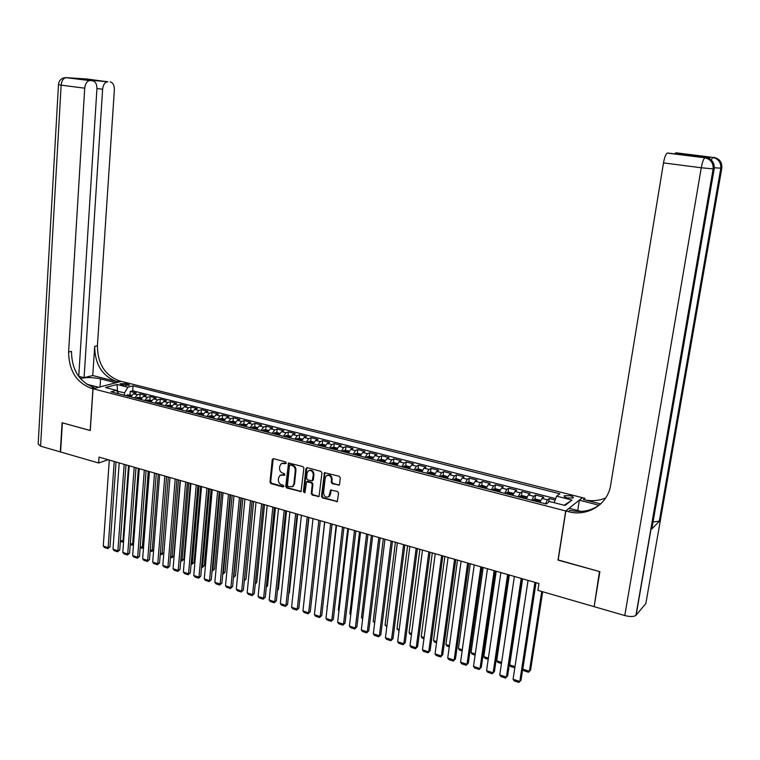 <?xml version="1.0" encoding="UTF-8"?>
<svg xmlns="http://www.w3.org/2000/svg" width="760" height="760" viewBox="0 0 760 760"><rect width="100%" height="100%" fill="white"/><g stroke="black" fill="none" stroke-linecap="round" stroke-linejoin="round"><path stroke-width="1.14" d="M286.235 462.983L285.522 461.89L273.495 458.669L272.241 459.619L269.999 482.058L270.988 483.616L282.957 486.942L283.831 486.286L283.128 485.193L281.58 484.766C279.414 483.911 278.341 482.248 278.369 479.769L278.559 477.897L280.108 475.228L284.696 475.247L284.326 473.565L282.767 473.147C280.592 472.302 279.528 470.639 279.556 468.151L279.747 466.269L281.371 463.534L285.342 463.657L286.235 462.983M570.181 495.729L564.3 495.71C563.702 496.451 564.699 497.192 567.302 497.942L573.192 497.961C573.79 497.22 572.783 496.47 570.181 495.729M338.228 485.298L339.558 484.348L340.29 477.878L339.245 476.283L324.444 472.701L321.48 496.356L322.515 497.942L337.316 501.59L338.561 493.088L337.526 491.492L330.647 490.038L328.776 496.679C325.802 497.828 324.055 496.575 323.551 492.917L325.213 477.869L326.382 475.722C329.337 474.705 331.047 475.988 331.502 479.57L331.217 482.087L332.253 483.683L339.255 485.022M558.182 559.93L599.45 571.558L594.253 605.938M558.011 560.082L565.697 510.957L93.024 388.759L121.258 381.349L582.397 497.667L565.697 510.957M593.693 606.537L537.899 590.358L538.954 583.519L99.019 457.111L98.62 463.001L60.591 451.981L62.367 422.826L90.269 430.559L93.024 388.759M303.876 468.112L302.851 466.535L288.543 463.011L285.712 486.419L286.719 487.986L301.036 491.587L303.876 468.112M307.183 467.695L320.919 471.371L321.945 472.957L319.038 496.556L312.284 495.092L311.258 493.515L312.255 484.31L311.229 482.724L306.508 481.802L305.045 492.176L304.75 492.727L303.43 491.729L305.89 468.654L307.183 467.695M555.142 500.061L549.204 498.541L548.653 502.161M545.433 503.814L547.504 499.804L542.013 498.398L543.732 497.144L535.562 495.054L534.917 499.32M531.725 500.279L533.814 496.299L528.38 494.912L530.138 493.667L522.053 491.606L521.427 495.824M518.149 496.774L520.267 492.831L514.881 491.454L516.686 490.228L508.678 488.186L508.069 492.366M504.697 493.316L506.853 489.392L501.524 488.024L503.358 486.828L495.425 484.794L494.836 488.946M491.387 489.877L493.563 485.991L488.291 484.633L490.162 483.455L482.305 481.441L481.726 485.555M478.202 486.476L480.405 482.619L475.18 481.279L477.09 480.111L469.309 478.125L468.749 482.191M465.148 483.113L467.381 479.275L462.203 477.954L464.141 476.805L456.437 474.829L455.895 478.866M452.219 479.778L454.47 475.969L449.34 474.658L451.326 473.527L443.688 471.57L443.166 475.57M439.413 476.472L441.693 472.701L436.61 471.399L438.624 470.278L431.062 468.35L430.549 472.311M426.721 473.204L429.029 469.452L423.994 468.169L426.046 467.067L418.56 465.148L418.057 469.081M414.162 469.965L416.49 466.241L411.502 464.968L413.582 463.875L406.163 461.985L405.678 465.88M401.717 466.754L404.063 463.058L399.133 461.795L401.242 460.721L393.889 458.85L393.414 462.707M389.386 463.581L391.761 459.904L386.868 458.651L389.015 457.596L381.729 455.734L381.263 459.572M377.169 460.427L379.572 456.779L374.727 455.544L376.894 454.499L369.683 452.656L369.236 456.465M365.075 457.311L367.488 453.691L362.691 452.456L364.895 451.43L357.741 449.606L357.305 453.378M353.087 454.224L355.528 450.623L350.769 449.407L353.001 448.39L345.914 446.585L345.496 450.328M341.212 451.155L343.672 447.583L338.96 446.376L341.221 445.379L334.2 443.593L333.783 447.298M329.441 448.124L331.92 444.572L327.247 443.384L329.545 442.396L322.582 440.619L322.183 444.305M317.784 445.113L320.283 441.598L315.656 440.41L317.974 439.441L311.077 437.684L310.688 441.332M306.233 442.139L308.74 438.634L304.161 437.465L306.508 436.515L299.677 434.767L299.298 438.397M294.776 439.185L297.312 435.708L292.771 434.549L295.146 433.608L288.373 431.88L288.002 435.48M283.433 436.259L285.988 432.81L281.485 431.651L283.879 430.73L277.172 429.01L276.811 432.592M272.194 433.361L274.759 429.932L270.294 428.792L272.716 427.88L266.066 426.18L265.724 429.723M261.05 430.492L263.635 427.082L259.207 425.952L261.659 425.049L255.065 423.367L254.723 426.882L252.31 427.101L251.313 427.975M250.002 427.642L252.605 424.26L248.226 423.13L250.695 422.247L244.159 420.574L243.827 424.08L241.376 424.279L240.369 425.153M239.058 424.821L241.68 421.458L237.329 420.346L239.827 419.472L233.348 417.81L233.025 421.296M228.209 422.019L230.84 418.684L226.537 417.572L229.054 416.717L222.632 415.074L222.319 418.551M217.455 419.244L220.105 415.929L215.84 414.837L218.376 413.991L212.011 412.357L211.707 415.815M206.786 416.499L209.456 413.202L205.228 412.119L207.784 411.284L201.476 409.668L201.181 413.117M196.222 413.772L198.911 410.495L194.712 409.421L197.296 408.595L191.045 406.999L190.75 410.428M185.744 411.074L188.442 407.816L184.291 406.752L186.893 405.945L180.69 404.358L180.405 407.778M175.361 408.395L178.077 405.166L173.954 404.101L176.577 403.303L170.43 401.736L170.155 405.137M165.062 405.745L167.789 402.524L163.704 401.479L166.345 400.691L160.255 399.133L159.989 402.524M154.859 403.113L157.595 399.912L153.539 398.876L156.208 398.097L150.166 396.549L149.91 399.931M144.732 400.501L147.487 397.328L143.469 396.292L146.157 395.533L140.163 393.993L137.465 394.753L134.7 397.908M139.906 397.366L140.163 393.993M121.467 384.788L129.656 385.177L126.075 383.562L120.052 383.724L121.467 384.788M554.116 502.673L556.662 496.166L559.873 493.762L133.076 385.833L127.889 387.239L124.555 392.796L124.374 395.248M556.662 496.166L571.986 500.061L565.06 505.476L549.537 501.495L546.183 504.003L111.017 391.808L116.403 390.345L105.478 387.543L117.04 384.484L127.889 387.239M555.693 498.645L132.715 390.783L130.245 391.457L136.182 392.977L133.484 393.737L130.71 396.881M147.487 397.328L150.166 396.549M157.595 399.912L160.255 399.133M167.789 402.524L170.43 401.736M178.077 405.166L180.69 404.358M188.442 407.816L191.045 406.999M198.911 410.495L201.476 409.668M209.456 413.202L212.011 412.357M220.105 415.929L222.632 415.074M230.84 418.684L233.348 417.81M241.68 421.458L244.159 420.574M252.605 424.26L255.065 423.367M263.635 427.082L266.066 426.18M274.759 429.932L277.172 429.01M285.988 432.81L288.373 431.88M297.312 435.708L299.677 434.767M308.74 438.634L311.077 437.684M320.283 441.598L322.582 440.619M331.92 444.572L334.2 443.593M343.672 447.583L345.914 446.585M355.528 450.623L357.741 449.606M367.488 453.691L369.683 452.656M379.572 456.779L381.729 455.734M391.761 459.904L393.889 458.85M404.063 463.058L406.163 461.985M416.49 466.241L418.56 465.148M429.029 469.452L431.062 468.35M441.693 472.701L443.688 471.57M454.47 475.969L456.437 474.829M467.381 479.275L469.309 478.125M480.405 482.619L482.305 481.441M493.563 485.991L495.425 484.794M506.853 489.392L508.678 488.186M520.267 492.831L522.053 491.606M533.814 496.299L535.562 495.054M547.504 499.804L549.204 498.541M124.555 392.796L116.993 391.2M117.562 392.027L117.04 384.484M98.62 463.001L108.129 459.733M129.998 394.82L130.245 391.457M132.715 390.783L133.076 385.833M118.778 393.803L116.403 390.345M143.469 396.292L140.714 399.465M153.539 398.876L150.793 402.059M163.704 401.479L160.968 404.681M173.954 404.101L171.228 407.331M184.291 406.752L181.583 410.001M194.712 409.421L192.023 412.69M205.228 412.119L202.549 415.406M215.84 414.837L213.18 418.142M226.537 417.572L223.896 420.907M237.329 420.346L234.707 423.7M248.226 423.13L245.613 426.512M259.207 425.952L256.614 429.343M270.294 428.792L267.719 432.212M281.485 431.651L278.92 435.1M292.771 434.549L290.225 438.016M304.161 437.465L301.635 440.952M315.656 440.41L313.148 443.925M327.247 443.384L324.767 446.918M338.96 446.376L336.49 449.939M350.769 449.407L348.327 452.988M362.691 452.456L360.269 456.066M374.727 455.544L372.324 459.183M386.868 458.651L384.484 462.317M399.133 461.795L396.767 465.481M411.502 464.968L409.174 468.654M423.994 468.169L421.686 471.903M436.61 471.399L434.321 475.161M449.34 474.658L447.079 478.458M462.203 477.954L459.962 481.773M475.18 481.279L472.967 485.127M488.291 484.633L486.096 488.519M501.524 488.024L499.358 491.939M514.881 491.454L512.753 495.387M528.38 494.912L526.271 498.873M542.013 498.398L539.933 502.398M571.986 500.061L564.186 505.257M286.092 463.381L282.065 463.239M280.829 474.905L284.905 475.038M273.239 458.631L270.674 481.755L271.672 483.303L283.717 486.647M289.028 462.868L286.387 486.115L287.394 487.673L301.178 491.454M290.387 465.006L289.493 465.671L287.441 485.488L288.154 486.581L292.429 486.637L293.863 484.044L295.288 470.469C295.317 467.97 294.243 466.288 292.049 465.452L290.387 465.006L291.061 464.712L290.016 465.006M292.315 486.714L293.094 486.324L294.528 483.74L293.863 484.044M291.061 464.712L292.714 465.158C294.909 466.003 295.991 467.666 295.953 470.174L294.528 483.74M306.822 481.659L308.019 481.355L311.885 482.419L312.911 483.997L311.913 493.192L312.93 494.769L319.162 496.442M306.869 467.656L304.095 491.416L304.922 492.537M313.291 474.715C312.873 471.238 311.22 469.946 308.341 470.829L307.087 473.043L306.527 478.325L307.543 479.902L312.284 480.814L313.291 474.715L313.947 474.411C313.548 470.981 311.923 469.68 309.054 470.497M312.426 480.681L313.376 479.702L312.721 480.006M313.947 474.411L313.376 479.702M327.151 475.323C330.077 474.468 331.74 475.779 332.148 479.256L331.863 481.773L332.899 483.369L338.865 484.984M328.595 496.812L329.422 496.356L330.457 494.323L329.821 494.646M331.18 489.82L330.457 494.323M324.957 472.511L322.135 496.033L323.161 497.619L337.411 501.495M131.594 395.228L127.243 394.887L126.103 395.694M128.525 465.595L122.968 541.101L123.652 540.806M129.171 396.483L129.817 395.846L127.984 396.178M120.46 540.303L122.968 541.101L122.683 542.089L120.384 541.348M123.595 541.576L122.683 542.089M114.237 461.481L108.129 547.628L110.01 546.801L116.052 462.004M109.297 460.066L103.284 546.05L108.129 547.628L107.863 548.615L104.471 547.514L103.284 546.05M110.01 546.801L107.863 548.615M65.493 77.605L89.651 80.579C86.877 81.215 85.234 83.752 84.721 88.188L61.142 85.148C61.636 80.75 63.289 78.242 66.101 77.624L86.944 79.011L107.407 81.766C104.719 82.384 103.122 84.873 102.619 89.234L96.947 88.511M89.651 80.579L66.101 77.624C61.617 77.776 59.071 80.113 58.482 84.616L61.142 85.148L40.575 446.177L60.306 451.896L62.082 422.75L90.269 430.492M115.767 382.793L100.586 378.898C92.91 377.264 86.155 377.15 80.341 378.527M115.767 382.745L121.163 381.33L119.51 380.912C105.004 375.478 97.631 363.755 97.403 345.762L114.361 89.927C114.399 85.243 113.002 82.574 110.19 81.918M92.758 375.516L116.831 381.606C102.296 376.152 94.914 364.401 94.677 346.351L92.758 375.516L84.085 377.673L78.745 376.314M90.174 430.53L92.929 388.731L91.247 388.293C76.456 382.651 68.913 370.557 68.599 352.022L84.721 88.188M92.929 388.731L98.6 387.248L86.602 384.161M84.085 377.673L102.619 89.234M40.575 446.177L38.171 443.973L58.472 84.721M78.736 376.494L96.928 88.901C96.938 84.132 95.484 81.415 92.558 80.731L77.273 78.812L92.73 79.866L92.406 80.712M90.145 80.57L92.558 80.731M91.247 388.293L94.069 387.562C79.315 381.928 71.782 369.882 71.478 351.395L68.599 352.022M709.175 158.659L710.543 157.092L703.703 157.415M714.324 167.78L721.8 168.207L645.857 603.487L635.911 615.429C633.716 616.835 630.002 616.873 624.777 615.543L594.13 606.66L599.887 571.681L558.153 560.12L565.839 510.995L568.281 511.622C587.423 517.038 607.876 504.536 610.679 484.965L663.499 162.897C664.515 157.396 665.76 154.128 667.242 153.073L703.551 157.396M565.839 510.995L569.211 508.307L581.314 511.423M600.675 503.937L583.347 499.558C591.128 501.457 598.576 500.925 605.682 497.961M599.07 505.229L579.357 500.232L582.54 497.705L584.906 498.303L583.347 499.558M674.823 153.767L675.725 152.845L699.732 155.762L692.854 156.028L667.489 153.016M652.033 527.829L651.842 528.941L659.461 521.132L653.049 521.987M577.733 510.501L579.357 500.232M675.725 152.845L699.732 155.762M710.543 157.092L675.953 152.798M568.281 511.622L569.952 510.283C581.258 512.962 591.346 510.995 600.21 504.364M141.597 397.793L137.189 397.442L136.049 398.259M138.349 468.416L132.63 544.198L133.57 543.77M139.147 399.057L139.783 398.42L137.95 398.753M130.311 543.457L132.63 544.198L132.335 545.186L130.236 544.511M133.532 544.359L132.335 545.186M151.677 400.387L147.212 400.026L146.082 400.843M148.248 471.257L142.367 547.314L143.583 546.763M149.207 401.651L149.843 401.005L147.991 401.337M140.248 546.639L142.367 547.314L142.063 548.302L140.163 547.694M143.555 547.153L142.063 548.302M161.851 402.999L157.263 402.629L156.199 403.455M158.241 474.126L152.19 550.458L153.681 549.774M159.353 404.272L159.98 403.626L158.127 403.949M150.261 549.841L152.19 550.458L151.876 551.447L150.176 550.905M153.662 549.974L151.876 551.447M172.111 405.64L167.523 405.251L166.402 406.087M168.311 477.023L162.099 553.631L163.856 552.795L161.766 554.619L160.274 554.144M169.584 406.904L170.202 406.258L168.35 406.59M160.36 553.081L162.099 553.631L161.766 554.619M124.174 464.341L117.885 550.8L119.757 549.964L125.98 464.863M119.197 462.906L113.002 549.204L117.885 550.8L117.61 551.788L114.19 550.677L113.002 549.204M119.757 549.964L117.61 551.788M134.207 467.219L127.727 553.992L129.589 553.147L135.993 467.733M129.181 465.776L122.797 552.396L127.727 553.992L127.433 554.99L123.984 553.869L122.797 552.396M129.589 553.147L127.433 554.99M144.324 470.126L137.655 557.222L139.498 556.367L146.091 470.639M139.251 468.673L132.677 555.607L137.655 557.222L137.341 558.211L133.864 557.08L132.677 555.607M139.498 556.367L137.341 558.211M154.527 473.062L147.659 560.471L149.492 559.607L156.275 473.565M149.416 471.589L142.643 558.847L147.659 560.471L147.335 561.469L143.83 560.329L142.643 558.847M149.492 559.607L147.335 561.469M182.457 408.3L177.745 407.901L176.7 408.737M178.476 479.94L172.083 556.833L173.84 555.987L180.148 480.424M179.901 409.564L180.519 408.918L178.657 409.25M170.553 556.339L172.083 556.833L171.741 557.821L170.458 557.413M173.84 555.987L171.741 557.821M164.816 476.016L157.757 563.758L159.571 562.875L166.554 476.52M159.657 474.534L152.693 562.115L157.757 563.758L157.415 564.746L153.881 563.597L152.693 562.115M159.571 562.875L157.415 564.746M192.898 410.979L190.589 410.39L188.119 410.58L187.074 411.416M188.718 482.885L182.153 560.053L183.901 559.198L190.38 483.36M190.314 412.252L190.921 411.606L189.059 411.93M180.823 559.635L182.153 560.053L181.792 561.042L180.737 560.709M183.901 559.198L181.792 561.042M175.199 478.999L167.931 567.064L169.736 566.172L176.918 479.493M169.993 477.508L162.83 565.402L167.931 567.064L167.58 568.062L164.017 566.894L162.83 565.402M169.736 566.172L167.58 568.062M203.423 413.687L201.048 413.079L198.588 413.269L197.552 414.115M199.053 485.858L192.309 563.312L194.047 562.438L200.697 486.324M200.811 414.96L201.419 414.314L199.548 414.637M191.188 562.951L192.309 563.312L191.938 564.3L191.102 564.024M194.047 562.438L191.938 564.3M185.668 482.011L178.201 570.399L179.987 569.506L187.368 482.495M180.424 480.5L173.052 568.727L178.201 570.399L177.84 571.396L174.239 570.228L173.052 568.727M179.987 569.506L177.84 571.396M214.044 416.423L211.603 415.796L209.142 415.986L208.116 416.841M209.475 488.851L202.559 566.589L204.269 565.706L211.1 489.317M211.403 417.687L212.002 417.041L210.13 417.363M201.647 566.295L202.559 566.589L202.169 567.577L201.552 567.378M204.269 565.706L202.169 567.577M196.232 485.041L188.556 573.771L190.332 572.859L197.913 485.526M190.94 483.522L183.369 572.081L188.556 573.771L188.176 574.76L184.547 573.582L183.369 572.081M190.332 572.859L188.176 574.76M224.76 419.168L222.252 418.532L219.792 418.731L218.775 419.587M219.991 491.872L212.885 569.895L214.586 569.003L221.597 492.328M222.091 420.441L222.68 419.795L220.809 420.109M212.192 569.677L212.885 569.895L212.097 570.76M214.586 569.003L212.486 570.883M206.891 488.11L198.996 577.163L200.763 576.241L208.553 488.585M201.542 486.571L193.762 575.462L198.996 577.163L198.607 578.16L194.95 576.964L193.762 575.462M200.763 576.241L198.607 578.16M235.562 421.952L232.987 421.287L230.536 421.496L229.52 422.36M230.593 494.921L223.307 573.23L224.988 572.337L232.18 495.377M232.873 423.225L233.453 422.57L231.572 422.892M222.832 573.078L223.307 573.23L222.727 574.17M224.988 572.337L222.889 574.218M217.635 491.197L209.541 580.592L211.28 579.652L219.288 491.672M212.249 489.649L204.259 578.873L209.541 580.592L209.133 581.581L205.438 580.383L204.259 578.873M211.28 579.652L209.133 581.581M241.291 497.99L233.814 576.602L235.486 575.69L242.858 498.446M246.468 424.755L243.827 424.07M243.751 426.027L244.33 425.372L242.44 425.695M233.557 576.517L233.482 577.353M235.486 575.69L233.462 577.543M228.484 494.314L220.162 584.041L221.901 583.1L230.109 494.779M223.05 492.746L214.843 582.312L220.162 584.041L219.744 585.038L216.02 583.822L214.843 582.312M221.901 583.1L219.744 585.038M252.083 501.096L244.406 579.994L246.069 579.072L253.631 501.533M257.469 427.585L254.762 426.882M254.723 428.858L255.293 428.203L253.403 428.516M246.069 579.072L244.311 580.792M239.428 497.458L230.888 587.528L232.607 586.568L241.034 497.914M233.947 495.881L225.511 585.779L230.888 587.528L230.451 588.525L226.689 587.299L225.511 585.779M232.607 586.568L230.451 588.525M268.574 430.435L265.791 429.723L263.34 429.932L262.352 430.825M255.322 583.29L256.747 582.483L264.499 504.659M265.791 431.708L266.351 431.062L264.461 431.366M256.747 582.483L255.246 584.05M250.467 500.631L241.708 591.042L243.399 590.073L252.054 501.087M244.938 499.035L236.284 589.285L241.708 591.042L241.252 592.04L237.462 590.805L236.284 589.285M243.399 590.073L241.252 592.04M279.775 433.314L276.916 432.582L274.474 432.801L273.486 433.694M266.37 586.587L267.51 585.922L275.462 507.813M276.963 434.596L277.514 433.941L275.614 434.245M266.304 587.214L267.51 585.922M261.611 503.832L252.615 594.596L254.296 593.607L263.178 504.279M256.025 502.227L247.152 592.809L252.615 594.596L252.149 595.583L248.32 594.339L247.152 592.809M254.296 593.607L252.149 595.583M291.07 436.221L288.144 435.461L285.703 435.689L284.724 436.591M277.514 589.912L278.378 589.399L286.52 510.986M288.23 437.494L288.781 436.848L287.337 436.591L286.872 437.152M277.466 590.368L278.378 589.399M272.849 507.062L263.625 598.167L265.297 597.179L274.398 507.509M267.216 505.438L258.106 596.381L263.625 598.167L263.14 599.165L259.284 597.911L258.106 596.381M265.297 597.179L263.14 599.165M302.48 439.147L299.469 438.377L297.036 438.605L296.067 439.517M288.762 593.246L289.332 592.895L297.683 514.197M299.611 440.43L300.143 439.774L298.699 439.517L298.233 440.078M288.724 593.541L289.332 592.895M284.192 510.321L274.731 601.778L276.383 600.78L285.722 510.758M278.512 508.687L269.163 599.972L274.731 601.778L274.227 602.775L270.341 601.511L269.163 599.972M276.383 600.78L274.227 602.775M313.984 442.111L310.897 441.313L308.474 441.55L307.515 442.472M300.105 596.6L308.94 517.427M311.087 443.394L311.619 442.738L310.156 442.472L309.7 443.033M295.64 513.608L285.94 605.425L287.574 604.409L297.151 514.045M289.902 511.964L280.326 603.601L285.94 605.425L285.418 606.413L281.495 605.14L280.326 603.601M287.574 604.409L285.418 606.413M325.594 445.094L322.44 444.277L320.007 444.524L319.067 445.445M322.667 446.376L323.19 445.721L321.727 445.445L321.271 446.015M307.192 516.923L297.255 609.102L298.87 608.067L308.683 517.351M301.406 515.261L291.584 607.259L297.255 609.102L296.713 610.09L292.752 608.808L291.584 607.259M298.87 608.067L296.713 610.09M337.316 448.105L334.077 447.269L331.654 447.516L330.714 448.457M315.723 602.832L324.596 521.93M334.352 449.388L334.875 448.733L333.393 448.457L332.947 449.027M318.858 520.277L308.665 612.807L310.26 611.771L320.321 520.695M313.015 518.596L302.945 610.954L308.665 612.807L308.104 613.804L304.104 612.503L302.945 610.954M310.26 611.771L308.104 613.804M349.144 451.145L345.828 450.291L343.416 450.547L342.484 451.487M327.322 606.547L336.129 525.245M346.151 452.428L346.655 451.772L345.173 451.487L344.726 452.067M326.914 606.413L327.284 606.908M330.628 523.659L320.178 616.55L321.755 615.495L332.063 524.077M324.729 521.968L314.402 614.678L320.178 616.55L319.608 617.547L315.571 616.227L314.402 614.678M321.755 615.495L319.608 617.547M361.085 454.214L357.684 453.34L355.272 453.596L354.35 454.546M339.036 610.289L338.333 610.071L347.776 528.589M358.055 455.497L358.558 454.841L357.067 454.546L356.62 455.135M338.333 610.071L338.96 610.917M342.503 527.069L331.797 620.331L333.355 619.257L343.919 527.478M336.547 525.359L325.974 618.44L331.797 620.331L331.208 621.319L327.132 619.998L325.974 618.44M333.355 619.257L331.208 621.319M373.131 457.311L369.654 456.418L367.241 456.674L366.329 457.634M350.844 614.08L349.856 613.757L359.518 531.962M370.072 458.603L370.566 457.938L369.065 457.644L368.619 458.223M349.856 613.757L350.74 614.963M354.492 530.518L343.529 624.14L345.069 623.058L355.88 530.917M348.479 528.789L337.649 622.231L343.529 624.14L342.922 625.138L338.808 623.798L337.649 622.231M345.069 623.058L342.922 625.138M385.301 460.436L381.729 459.524L379.325 459.791L378.423 460.75M362.767 617.899L361.484 617.481L371.374 535.363M382.204 461.728L382.688 461.063L381.168 460.759L380.741 461.349M362.634 619.039L361.484 617.481M366.586 533.995L355.357 627.988L356.887 626.895L367.954 534.385M360.525 532.247L349.429 626.059L355.357 627.988L354.74 628.976L350.588 627.627L349.429 626.059M356.887 626.895L354.74 628.976M397.575 463.59L393.917 462.65L391.523 462.925L390.63 463.904M374.803 621.746L373.217 621.243L383.334 538.802M394.44 464.882L394.924 464.227L393.395 463.913L392.967 464.502M374.67 622.896L373.217 621.243M378.803 537.5L367.308 631.873L368.809 630.762L380.152 537.89M372.685 535.743L361.323 629.926L367.308 631.873L366.662 632.861L362.472 631.503L361.323 629.926M368.809 630.762L366.662 632.861M409.944 466.82L406.229 465.813L403.835 466.099L402.962 467.077M386.954 625.642L385.063 625.033L395.409 542.279M406.799 468.065L407.274 467.409L405.735 467.087L405.308 467.685M386.812 626.791L385.063 625.033M422.417 470.117L418.646 469.005L416.271 469.3L415.397 470.288M399.219 629.565L397.005 628.862L407.597 545.775M419.273 471.285L419.738 470.63L418.199 470.298L417.772 470.896M399.066 630.724L397.005 628.862M435.014 473.442L431.195 472.235L428.811 472.52L427.956 473.527M411.597 633.526L409.07 632.719L419.9 549.309M431.87 474.534L432.326 473.879L430.768 473.537L430.35 474.145M411.445 634.686L410.191 634.286L409.07 632.719M391.134 541.044L379.363 635.788L380.845 634.667L392.454 541.424M384.959 539.267L373.322 633.831L379.363 635.788L378.698 636.785L374.471 635.408L373.322 633.831M380.845 634.667L378.698 636.785M403.588 544.625L391.533 639.749L392.996 638.609L404.88 544.996M397.347 542.83L385.434 637.764L391.533 639.749L390.849 640.737L386.584 639.35L385.434 637.764M392.996 638.609L390.849 640.737M416.157 548.236L403.816 643.739L405.251 642.589L417.42 548.596M409.858 546.421L397.66 641.744L403.816 643.739L403.113 644.727L398.81 643.331L397.66 641.744M405.251 642.589L403.113 644.727M447.735 476.786L443.849 475.484L441.484 475.788L440.629 476.795M424.089 637.535L421.24 636.614L432.316 552.881M444.59 477.812L445.037 477.156L443.469 476.805L443.051 477.413M423.938 638.694L422.351 638.191L421.24 636.614M428.839 551.883L416.214 647.767L417.63 646.608L430.084 552.235M422.484 550.05L410.001 645.753L416.214 647.767L415.492 648.755L411.151 647.339L410.001 645.753M417.63 646.608L415.492 648.755M460.579 480.159L456.637 478.772L454.271 479.075L453.435 480.092M436.705 641.573L433.523 640.547L444.856 556.481M457.425 481.118L457.862 480.462L456.285 480.111L455.876 480.719M436.544 642.741L434.634 642.124L433.523 640.547M441.655 555.56L428.735 651.842L430.131 650.655L442.861 555.911M435.233 553.717L422.465 649.8L428.735 651.842L427.994 652.831L423.605 651.396L422.465 649.8M430.131 650.655L427.994 652.831M473.556 483.569L469.537 482.087L467.181 482.401L466.355 483.426M449.445 645.649L445.92 644.518L457.51 560.12M470.392 484.462L470.82 483.806L469.224 483.445L468.825 484.063M449.284 646.817L447.032 646.105L445.92 644.518M454.594 559.274L441.37 655.947L442.738 654.75L455.772 559.616M448.105 557.413L435.034 653.894L441.37 655.947L440.61 656.934L436.173 655.49L435.034 653.894M442.738 654.75L440.61 656.934M486.656 486.998L482.572 485.44L480.215 485.754L479.408 486.789M462.298 649.762L458.432 648.527L470.278 563.787M486.267 488.006L485.982 488.481M483.474 487.844L483.892 487.179L482.296 486.808L481.897 487.435M462.137 650.94L459.543 650.114L458.432 648.527M467.647 563.027L454.128 660.098L455.477 658.882L468.806 563.359M461.101 561.146L447.735 658.017L454.128 660.098L453.34 661.077L448.875 659.623L447.735 658.017M455.477 658.882L453.34 661.077M499.89 490.466L499.7 489.839L495.729 488.822L493.382 489.145L492.584 490.19M475.285 653.923L471.067 652.574L483.18 567.492M499.558 491.34L499.215 491.9M496.698 491.245L497.106 490.589L495.492 490.209L495.102 490.836M475.114 655.111L472.169 654.16L471.067 652.574M480.842 566.817L467.01 664.288L468.331 663.053L481.963 567.14M474.23 564.917L460.55 662.188L467.01 664.288L466.203 665.266L461.69 663.793L460.55 662.188M468.331 663.053L466.203 665.266M513.266 493.962L513.019 493.269L509.01 492.233L506.673 492.565L505.894 493.62M488.395 658.122L483.816 656.659L496.204 571.235M512.981 494.703L512.591 495.349M510.045 494.684L510.444 494.028L508.82 493.639L508.431 494.275M488.224 659.309L484.918 658.255L483.816 656.659M494.161 570.646L480.016 668.515L481.317 667.27L495.254 570.959M487.483 568.727L473.499 666.396L480.016 668.515L479.19 669.494L474.63 668.011L473.499 666.396M481.317 667.27L479.19 669.494M526.765 497.486L526.481 496.726L522.424 495.681L520.096 496.023L519.327 497.078M501.628 662.359L496.689 660.782L509.342 575.006M526.528 498.113L526.091 498.826M523.517 498.161L523.906 497.506L522.272 497.106L521.892 497.743M501.457 663.556L497.791 662.378L496.689 660.782M507.613 574.512L493.145 672.781L494.428 671.517L508.678 574.817M500.868 572.575L486.571 670.643L493.145 672.781L492.3 673.759L487.692 672.258L486.571 670.643M494.428 671.517L492.3 673.759M540.398 501.049L540.065 500.222L535.981 499.168L533.663 499.51L532.893 500.583M514.995 666.644L509.684 664.943L522.623 578.825M540.217 501.553L539.733 502.341M537.13 501.676L537.51 501.011L535.866 500.603L535.486 501.248M514.814 667.841L510.786 666.548L509.684 664.943M521.198 578.417L506.407 677.093L507.661 675.811L522.234 578.711M514.387 576.46L499.767 674.928L506.407 677.093L505.533 678.072L500.887 676.552L499.767 674.928M507.661 675.811L505.533 678.072M547.523 503.006L547.038 503.367M541.718 591.461L529.416 671.26L522.813 669.142L536.028 582.673M530.594 670.016L528.523 672.23L530.594 670.016L542.678 591.745M528.523 672.23L523.896 670.747L522.813 669.142M534.926 582.359L519.802 681.444L521.028 680.153L535.923 582.644M528.048 580.383L513.086 679.26L519.802 681.444L518.899 682.423L514.207 680.894L513.086 679.26M521.028 680.153L518.899 682.423M137.465 394.753L133.484 393.737M125.922 385.681L126.075 383.562M128.117 385.643L128.231 384.104M284.459 462.945L283.784 463.229M284.82 475.019L284.145 475.323M283.262 474.591L282.587 474.895M283.623 486.628L282.957 486.942M271.672 483.303L270.988 483.616M270.674 481.755L269.999 482.058M272.925 459.334L272.241 459.619M286.017 463.362L285.342 463.657M300.846 491.416L300.181 491.729M287.394 487.673L286.719 487.986M286.387 486.115L285.712 486.419M288.714 463.572L288.04 463.856M295.953 470.174L295.288 470.469M292.714 465.158L292.049 465.452M318.791 496.403L318.145 496.726M312.93 494.769L312.284 495.092M311.913 493.192L311.258 493.515M312.911 483.997L312.255 484.31M311.885 482.419L311.229 482.724M308.019 481.355L307.353 481.669M304.095 491.416L303.43 491.729M306.555 468.35L305.89 468.654M332.899 483.369L332.253 483.683M331.863 481.773L331.217 482.087M332.148 479.256L331.502 479.57M330.894 490.485L330.248 490.808M336.993 501.457L336.357 501.79M323.161 497.619L322.515 497.942M322.135 496.033L321.48 496.356M324.653 473.204L323.998 473.508M131.166 395.894L127.243 394.887M128.45 396.302L128.497 395.675M116.831 381.606L119.51 380.912M94.677 346.351L97.403 345.762M92.73 79.866L107.872 81.757M100.044 386.916L100.586 378.898M659.281 521.293L720.803 168.283C721.088 162.402 718.409 158.792 712.756 157.453L712.956 157.396C718.732 158.716 721.401 162.345 720.974 168.273L659.461 521.132M651.842 528.941L714.191 168.825L713.327 168.891L636.12 615.22M624.777 615.543L701.271 167.78L663.499 162.897M701.271 167.78L713.327 168.891C713.754 162.811 711.028 159.096 705.128 157.738L704.9 157.805C703.532 158.878 702.325 162.203 701.271 167.78M714.191 168.825C714.628 162.754 711.901 159.049 706.011 157.7M710.334 157.149L712.756 157.453L711.142 159.989M721.8 168.207C722.228 162.288 719.568 158.678 713.811 157.358M141.17 398.468L137.189 397.442M138.405 398.867L138.453 398.24M151.259 401.071L147.212 400.026M148.457 401.46L148.504 400.834M161.434 403.683L157.32 402.629M158.583 404.073L158.631 403.446M171.693 406.324L167.523 405.251M168.805 406.704L168.853 406.077M182.039 408.994L177.811 407.901M179.103 409.365L179.16 408.728M192.48 411.673L188.185 410.571M189.506 412.043L189.553 411.407M203.005 414.39L198.645 413.269M199.984 414.741L200.041 414.105M213.626 417.116L209.209 415.986M210.567 417.468L210.625 416.831M224.343 419.881L219.858 418.722M221.236 420.223L221.293 419.577M235.153 422.665L230.603 421.486M231.999 422.997L232.056 422.351M246.059 425.467L241.433 424.279M242.858 425.799L242.915 425.153M257.06 428.298L252.367 427.091M253.811 428.621L253.878 427.975M268.166 431.158L263.406 429.932M264.87 431.471L264.936 430.825M279.366 434.036L274.531 432.791M276.022 434.349L276.089 433.694M290.672 436.952L285.769 435.689M287.27 437.247L287.337 436.591M302.081 439.888L297.094 438.605M298.632 440.183L298.699 439.517M313.585 442.842L308.531 441.541M310.089 443.137L310.156 442.472M325.204 445.835L320.074 444.514M321.651 446.11L321.727 445.445M336.927 448.856L331.721 447.516M333.317 449.122L333.393 448.457M348.764 451.896L343.472 450.537M345.097 452.162L345.173 451.487M360.696 454.974L355.328 453.587M356.981 455.221L357.067 454.546M372.751 458.071L367.308 456.674M368.98 458.318L369.065 457.644M384.921 461.206L379.392 459.781M381.092 461.443L381.168 460.759M397.195 464.369L391.59 462.916M393.309 464.588L393.395 463.913M409.592 467.552L403.902 466.089M405.65 467.77L405.735 467.087M422.113 470.772L416.328 469.291M418.104 470.981L418.199 470.298M434.748 474.031L428.877 472.52M430.683 474.23L430.768 473.537M447.498 477.308L441.541 475.779M443.374 477.498L443.469 476.805M460.38 480.624L454.328 479.066M456.19 480.805L456.285 480.111M473.385 483.968L467.238 482.391M469.129 484.139L469.224 483.445M486.514 487.35L480.282 485.744M482.201 487.511L482.296 486.808M499.776 490.76L493.439 489.136M495.397 490.912L495.492 490.209M513.161 494.209L506.739 492.556M508.715 494.342L508.82 493.639M526.68 497.686L520.163 496.014M522.167 497.819L522.272 497.106M540.341 501.201L533.719 499.5M535.753 501.315L535.866 500.603M564.186 496.422L564.3 495.71M293.094 486.324L292.429 486.637M312.93 480.5L312.284 480.814M329.422 496.356L328.776 496.679M107.407 81.766L79.126 79.049M85.31 78.983L83.686 78.869M635.911 615.429L713.146 168.9C713.422 162.877 710.676 159.182 704.9 157.805L667.242 153.073"/></g></svg>
